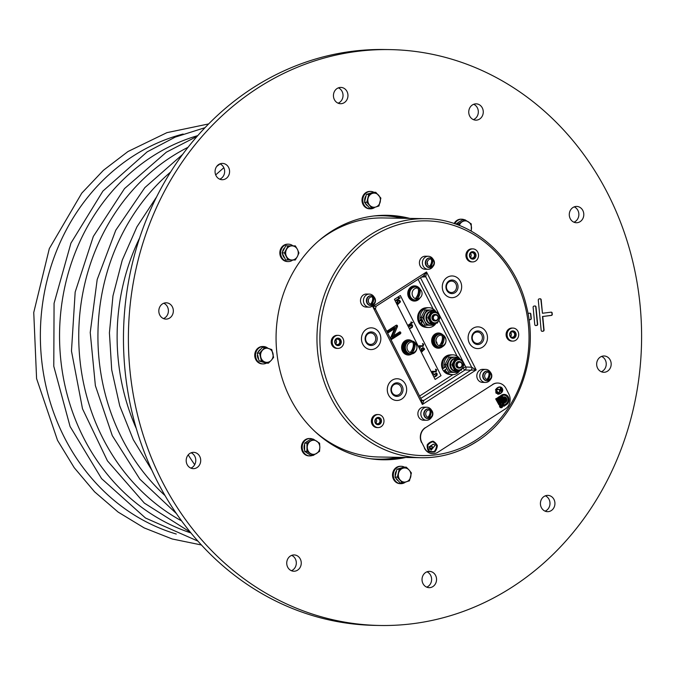 <?xml version="1.0" encoding="UTF-8"?>
<svg xmlns="http://www.w3.org/2000/svg" width="675" height="675" viewBox="0 0 675 675"><rect width="100%" height="100%" fill="white"/><g stroke="black" fill="none" stroke-linecap="round" stroke-linejoin="round"><path stroke-width="1.01" d="M470.399 257.335A2.717 2.422 91 0 0 470.467 253.387M510.57 336.53A2.717 2.422 91 0 0 510.638 332.573M375.857 423.006A2.717 2.422 91 0 0 375.924 419.057M335.686 343.82A2.717 2.422 91 0 0 335.753 339.863M513 328.075L512.013 328.058A6.522 5.813 91 0 0 509.034 328.919A6.522 5.813 91 0 0 506.275 336.201A6.522 5.813 91 0 0 511.793 341.094L512.781 341.111A6.522 5.813 91 0 0 515.759 340.251A6.522 5.813 91 0 0 518.518 332.961A6.522 5.813 91 0 0 513 328.075A6.522 5.813 91 0 0 510.022 328.936A6.522 5.813 91 0 0 507.263 336.218A6.522 5.813 91 0 0 512.781 341.111M338.116 335.357L337.129 335.34A6.522 5.813 91 0 0 334.142 336.209A6.522 5.813 91 0 0 331.383 343.491A6.522 5.813 91 0 0 336.901 348.384L337.888 348.401A6.522 5.813 91 0 0 340.875 347.532A6.522 5.813 91 0 0 343.634 340.251A6.522 5.813 91 0 0 338.116 335.357A6.522 5.813 91 0 0 335.129 336.226A6.522 5.813 91 0 0 332.37 343.507A6.522 5.813 91 0 0 337.888 348.401M378.287 414.551L377.3 414.534A6.522 5.813 91 0 0 372.195 417.741A6.522 5.813 91 0 0 372.136 424.297A6.522 5.813 91 0 0 377.08 427.57L378.067 427.587A6.522 5.813 91 0 0 383.172 424.381A6.522 5.813 91 0 0 383.231 417.825A6.522 5.813 91 0 0 378.287 414.551A6.522 5.813 91 0 0 373.182 417.757A6.522 5.813 91 0 0 373.123 424.313A6.522 5.813 91 0 0 378.067 427.587M472.829 248.881L471.842 248.864A6.522 5.813 91 0 0 468.855 249.725A6.522 5.813 91 0 0 466.096 257.015A6.522 5.813 91 0 0 471.614 261.9L472.601 261.917A6.522 5.813 91 0 0 475.588 261.056A6.522 5.813 91 0 0 478.347 253.766A6.522 5.813 91 0 0 472.829 248.881A6.522 5.813 91 0 0 469.842 249.742A6.522 5.813 91 0 0 467.083 257.032A6.522 5.813 91 0 0 472.601 261.917M411.168 286.883A7.611 6.775 91 0 0 407.953 295.38A7.611 6.775 91 0 0 414.391 301.084A7.611 6.775 91 0 0 417.867 300.08A7.611 6.775 91 0 0 420.112 297.759A7.611 6.775 91 0 1 417.867 300.08A7.611 6.775 91 0 1 414.391 301.084L414.391 301.084A7.611 6.775 91 0 1 407.953 295.38A7.611 6.775 91 0 1 411.168 286.883A7.611 6.775 91 0 1 414.652 285.871A7.611 6.775 91 0 0 411.168 286.883M435.088 334.015A7.611 6.775 91 0 0 431.865 342.52A7.611 6.775 91 0 0 438.303 348.224A7.611 6.775 91 0 0 441.779 347.22A7.611 6.775 91 0 0 442.648 346.553A7.611 6.775 91 0 1 441.779 347.22A7.611 6.775 91 0 1 438.303 348.224A7.611 6.775 91 0 1 431.865 342.52A7.611 6.775 91 0 1 435.088 334.015A7.611 6.775 91 0 1 438.564 333.011A7.611 6.775 91 0 0 435.088 334.015M447.179 277.391A10.868 9.686 -89 0 1 452.149 275.957A10.868 9.686 91 0 0 447.196 277.391A10.868 9.686 91 0 0 442.597 289.533A10.868 9.686 91 0 0 451.794 297.683A10.868 9.686 -89 0 1 442.572 289.533A10.868 9.686 -89 0 1 447.179 277.391M405.042 340.808A7.611 6.775 91 0 0 401.819 349.304A7.611 6.775 91 0 0 408.265 355.008A7.611 6.775 91 0 0 411.742 354.004A7.611 6.775 91 0 0 411.868 353.919A7.611 6.775 91 0 1 411.742 354.004A7.611 6.775 91 0 1 408.265 355.008A7.611 6.775 91 0 1 401.819 349.304A7.611 6.775 91 0 1 405.042 340.808A7.611 6.775 91 0 1 408.518 339.803A7.611 6.775 91 0 0 405.042 340.808M366.348 329.282A10.868 9.686 -89 0 1 371.317 327.839A10.868 9.686 91 0 0 366.373 329.282A10.868 9.686 91 0 0 361.766 341.423A10.868 9.686 91 0 0 370.963 349.574A10.868 9.686 -89 0 1 361.749 341.423A10.868 9.686 -89 0 1 366.348 329.282M477.622 348.595L477.605 348.595A10.868 9.686 -89 0 1 468.399 340.445A10.868 9.686 -89 0 1 473.006 328.303A10.868 9.686 -89 0 1 477.976 326.86A10.868 9.686 91 0 0 473.023 328.303A10.868 9.686 91 0 0 468.425 340.445A10.868 9.686 91 0 0 477.622 348.595A10.868 9.686 91 0 0 482.591 347.152A10.868 9.686 91 0 0 487.19 335.011A10.868 9.686 91 0 0 477.993 326.86L477.976 326.86M396.79 400.477L396.773 400.477A10.868 9.686 -89 0 1 387.577 392.335A10.868 9.686 -89 0 1 392.175 380.185A10.868 9.686 -89 0 1 397.145 378.751A10.868 9.686 91 0 0 392.2 380.185A10.868 9.686 91 0 0 387.593 392.335A10.868 9.686 91 0 0 396.79 400.477A10.868 9.686 91 0 0 401.76 399.043A10.868 9.686 91 0 0 406.367 386.902A10.868 9.686 91 0 0 397.162 378.751L397.145 378.751M449.736 374.456A9.779 8.716 -89 0 1 442.69 369.554A9.779 8.716 -89 0 1 450.065 354.915M425.815 327.316A9.779 8.716 -89 0 1 418.778 322.422A9.779 8.716 -89 0 1 426.153 307.783M433.131 259.327A6.522 5.813 91 0 0 428.304 256.264L425.343 256.213A6.522 5.813 91 0 0 422.364 257.082A6.522 5.813 91 0 0 419.597 264.364A6.522 5.813 91 0 0 425.123 269.257L428.077 269.308A6.522 5.813 91 0 0 431.063 268.439A6.522 5.813 91 0 0 433.004 266.414M490.523 372.457A6.522 5.813 91 0 0 485.696 369.394L482.735 369.343A6.522 5.813 91 0 0 479.756 370.212A6.522 5.813 91 0 0 476.997 377.494A6.522 5.813 91 0 0 482.515 382.387L485.477 382.438A6.522 5.813 91 0 0 488.455 381.569A6.522 5.813 91 0 0 490.396 379.544M374.186 297.16A6.522 5.813 91 0 0 369.368 294.098L366.407 294.047A6.522 5.813 91 0 0 363.428 294.916A6.522 5.813 91 0 0 360.661 302.198A6.522 5.813 91 0 0 366.179 307.091L369.141 307.142A6.522 5.813 91 0 0 372.127 306.273A6.522 5.813 91 0 0 374.068 304.248M431.587 410.29A6.522 5.813 91 0 0 426.76 407.227L423.799 407.177A6.522 5.813 91 0 0 420.82 408.046A6.522 5.813 91 0 0 418.061 415.327A6.522 5.813 91 0 0 423.579 420.221L426.541 420.272A6.522 5.813 91 0 0 429.519 419.411A6.522 5.813 91 0 0 431.46 417.378M390.623 337.88A1.046 0.928 91 0 0 391.922 339.23L400.41 333.779A1.046 0.928 91 0 0 399.49 331.973L393.559 335.779L397.406 326.649A1.046 0.928 91 0 0 396.107 325.299L387.619 330.75A1.046 0.928 91 0 0 387.509 332.48A1.046 0.928 91 0 0 388.538 332.556L394.47 328.75L390.623 337.88M442.851 334.834A7.611 6.775 91 0 0 438.564 333.011L438.564 333.011A7.611 6.775 91 0 1 442.851 334.834M412.087 341.01A7.611 6.775 91 0 0 408.518 339.803A7.611 6.775 91 0 1 412.087 341.01M420.255 289.398A7.611 6.775 91 0 0 414.652 285.871A7.611 6.775 91 0 1 420.255 289.398M421.715 400.241A2.177 1.941 95.6 0 0 422.702 400.672A2.177 1.941 95.6 0 0 422.719 400.68A2.177 1.941 95.6 0 0 423.858 400.402L422.407 404.46L476.204 369.925L470.922 370.187A2.177 1.898 92.1 0 0 471.648 367.217L476.204 369.925L426.516 271.974L423.444 275.881L376.161 306.231L372.718 306.509L426.516 271.974L425.782 276.809A2.177 1.924 86.5 0 0 423.546 275.813M375.351 309.184L372.718 306.509L422.407 404.46L421.217 399.592M421.732 400.191L423.858 400.402L470.922 370.187L465.058 369.976A2.177 1.898 92.1 0 0 465.784 367.006L471.648 367.217L425.782 276.809L421.597 277.062M390.656 338.85A0.548 0.489 91 0 0 390.96 338.782L399.448 333.34A0.548 0.489 91 0 0 398.967 332.395L391.821 336.985L396.259 326.422A0.548 0.489 91 0 0 395.584 325.721L387.349 331.003M387.273 332.176A0.548 0.489 91 0 0 387.577 332.108L394.732 327.518L394.47 328.75M391.821 336.985L393.559 335.779M480.794 343.617A6.792 6.05 -89 0 1 472.542 341.103A6.792 6.05 -89 0 1 474.82 331.838A6.792 6.05 -89 0 1 483.072 334.353A6.792 6.05 -89 0 1 480.794 343.617M474.803 332.775A5.704 5.079 91 0 0 472.39 339.145A5.704 5.079 91 0 0 477.217 343.423A5.704 5.079 91 0 0 479.824 342.672A5.704 5.079 91 0 0 482.245 336.293A5.704 5.079 91 0 0 477.411 332.016A5.704 5.079 91 0 0 474.803 332.775M399.971 395.508A6.792 6.05 -89 0 1 391.719 392.993A6.792 6.05 -89 0 1 393.989 383.721A6.792 6.05 -89 0 1 402.241 386.235A6.792 6.05 -89 0 1 399.971 395.508M393.972 384.657A5.704 5.079 91 0 0 391.559 391.036A5.704 5.079 91 0 0 396.385 395.314A5.704 5.079 91 0 0 399.001 394.554A5.704 5.079 91 0 0 401.414 388.184A5.704 5.079 91 0 0 396.588 383.906A5.704 5.079 91 0 0 393.972 384.657M448.993 280.927A6.792 6.05 -89 0 1 457.245 283.441A6.792 6.05 -89 0 1 454.967 292.714A6.792 6.05 -89 0 1 446.715 290.199A6.792 6.05 -89 0 1 448.993 280.927M453.997 291.76A5.704 5.079 91 0 0 456.41 285.382A5.704 5.079 91 0 0 451.583 281.104A5.704 5.079 91 0 0 448.976 281.863A5.704 5.079 91 0 0 446.563 288.242A5.704 5.079 91 0 0 451.389 292.52A5.704 5.079 91 0 0 453.997 291.76M451.794 297.683L451.778 297.683A10.868 9.686 91 0 0 456.764 296.249A10.868 9.686 91 0 0 461.362 284.108A10.868 9.686 91 0 0 452.166 275.957L452.149 275.957M368.162 332.817A6.792 6.05 -89 0 1 376.414 335.332A6.792 6.05 -89 0 1 374.144 344.596A6.792 6.05 -89 0 1 365.892 342.082A6.792 6.05 -89 0 1 368.162 332.817M373.174 343.651A5.704 5.079 91 0 0 375.587 337.272A5.704 5.079 91 0 0 370.761 332.994A5.704 5.079 91 0 0 368.145 333.745A5.704 5.079 91 0 0 365.732 340.124A5.704 5.079 91 0 0 370.558 344.402A5.704 5.079 91 0 0 373.174 343.651M370.963 349.574L370.946 349.574A10.868 9.686 91 0 0 375.933 348.131A10.868 9.686 91 0 0 380.54 335.99A10.868 9.686 91 0 0 371.334 327.839L371.317 327.839M421.867 322.093A7.611 6.775 -89 0 1 421.445 321.359A7.611 6.775 -89 0 1 420.989 320.254M421.436 319.967A6.522 5.813 91 0 0 421.791 320.811A6.522 5.813 91 0 0 422.381 321.764M419.285 321.342A9.779 8.716 91 0 0 419.766 322.439A9.779 8.716 91 0 0 420.339 323.426M513.776 337.12A2.919 2.607 -89 0 1 511.203 332.049A2.919 2.607 -89 0 1 513.776 337.12M510.308 336.184A2.717 2.422 91 0 0 514.612 333.897A2.717 2.422 91 0 0 510.368 332.91M511.22 331.29A3.805 3.392 91 0 0 514.561 337.888A3.805 3.392 91 0 0 511.22 331.29M338.892 344.41A2.919 2.607 -89 0 1 336.319 339.339A2.919 2.607 -89 0 1 338.892 344.41M335.416 343.474A2.717 2.422 91 0 0 339.719 341.187A2.717 2.422 91 0 0 335.475 340.192M336.327 338.58A3.805 3.392 91 0 0 339.677 345.178A3.805 3.392 91 0 0 336.327 338.58M375.511 422.516A2.919 2.607 -89 0 1 380.042 419.605A2.919 2.607 -89 0 1 375.511 422.516M375.595 422.668A2.717 2.422 91 0 0 379.654 419.707A2.717 2.422 91 0 0 375.654 419.386M381.122 419.175A3.805 3.392 91 0 0 375.233 422.963A3.805 3.392 91 0 0 381.122 419.175M473.605 257.926A2.919 2.607 -89 0 1 471.032 252.855A2.919 2.607 -89 0 1 473.605 257.926M470.129 256.998A2.717 2.422 91 0 0 474.432 254.711A2.717 2.422 91 0 0 470.188 253.716M471.04 252.104A3.805 3.392 91 0 0 474.39 258.702A3.805 3.392 91 0 0 471.04 252.104M428.304 256.264A6.522 5.813 91 0 0 425.317 257.133A6.522 5.813 91 0 0 422.558 264.414A6.522 5.813 91 0 0 428.077 269.308M485.696 369.394A6.522 5.813 91 0 0 482.718 370.263A6.522 5.813 91 0 0 479.95 377.544A6.522 5.813 91 0 0 485.477 382.438M426.76 407.227A6.522 5.813 91 0 0 423.782 408.097A6.522 5.813 91 0 0 421.014 415.378A6.522 5.813 91 0 0 426.541 420.272M369.368 294.098A6.522 5.813 91 0 0 366.382 294.967A6.522 5.813 91 0 0 363.623 302.248A6.522 5.813 91 0 0 369.141 307.142M440.319 334.125L439.535 334.117A6.522 5.813 91 0 0 436.548 334.977A6.522 5.813 91 0 1 439.535 334.117L438.548 334.1A6.522 5.813 91 0 0 435.561 334.96A6.522 5.813 91 0 0 432.802 342.25A6.522 5.813 91 0 0 438.32 347.136L440.1 347.169A6.522 5.813 91 0 0 443.078 346.309A6.522 5.813 91 0 0 445.837 339.019A6.522 5.813 91 0 0 440.319 334.125A6.522 5.813 91 0 0 437.341 334.994A6.522 5.813 91 0 0 434.582 342.276A6.522 5.813 91 0 0 440.1 347.169M436.548 334.977A6.522 5.813 91 0 0 433.789 342.267A6.522 5.813 91 0 0 439.307 347.152A6.522 5.813 91 0 1 433.789 342.267A6.522 5.813 91 0 1 436.548 334.977M409.987 340.934A6.522 5.813 91 0 0 409.489 340.9L408.502 340.883A6.522 5.813 91 0 0 405.523 341.752A6.522 5.813 91 0 0 402.764 349.034A6.522 5.813 91 0 0 408.282 353.928L409.269 353.945A6.522 5.813 91 0 0 409.759 353.928M409.489 340.9A6.522 5.813 91 0 0 406.51 341.769A6.522 5.813 91 0 0 403.751 349.051A6.522 5.813 91 0 0 409.269 353.945M412.155 292.958A3.805 3.392 91 0 0 412.138 293.92M419.69 288.951A6.522 5.813 91 0 0 415.614 286.976L414.627 286.959A6.522 5.813 91 0 0 411.649 287.82A6.522 5.813 91 0 0 408.89 295.11A6.522 5.813 91 0 0 414.408 300.004L415.395 300.021A6.522 5.813 91 0 0 418.373 299.152A6.522 5.813 91 0 0 419.529 298.181M415.614 286.976A6.522 5.813 91 0 0 412.636 287.837A6.522 5.813 91 0 0 409.877 295.127A6.522 5.813 91 0 0 415.395 300.021M603.02 356.046A8.151 7.265 91 0 0 596.666 364.584A8.151 7.265 91 0 0 603.779 372.279A8.151 7.265 91 0 0 604.817 372.212A8.151 7.265 91 0 0 611.17 363.673A8.151 7.265 91 0 0 604.058 355.978A8.151 7.265 91 0 0 603.02 356.046M546.775 495.442A8.151 7.265 91 0 0 540.422 503.98A8.151 7.265 91 0 0 547.535 511.675A8.151 7.265 91 0 0 548.572 511.608A8.151 7.265 91 0 0 554.926 503.069A8.151 7.265 91 0 0 547.813 495.374A8.151 7.265 91 0 0 546.775 495.442M428.389 571.438A8.151 7.265 91 0 0 422.035 579.977A8.151 7.265 91 0 0 429.148 587.663A8.151 7.265 91 0 0 430.186 587.604A8.151 7.265 91 0 0 436.539 579.057A8.151 7.265 91 0 0 429.427 571.371A8.151 7.265 91 0 0 428.389 571.438M293.093 555.002A8.151 7.265 91 0 0 286.74 563.549A8.151 7.265 91 0 0 293.853 571.236A8.151 7.265 91 0 0 294.891 571.168A8.151 7.265 91 0 0 301.244 562.629A8.151 7.265 91 0 0 294.131 554.934A8.151 7.265 91 0 0 293.093 555.002M192.552 452.419A8.151 7.265 91 0 0 186.199 460.966A8.151 7.265 91 0 0 193.312 468.653A8.151 7.265 91 0 0 194.349 468.585A8.151 7.265 91 0 0 200.703 460.046A8.151 7.265 91 0 0 193.59 452.351A8.151 7.265 91 0 0 192.552 452.419M165.181 302.873A8.151 7.265 91 0 0 158.828 311.411A8.151 7.265 91 0 0 165.94 319.106A8.151 7.265 91 0 0 166.978 319.039A8.151 7.265 91 0 0 173.332 310.5A8.151 7.265 91 0 0 166.219 302.805A8.151 7.265 91 0 0 165.181 302.873M221.425 163.477A8.151 7.265 91 0 0 215.072 172.015A8.151 7.265 91 0 0 222.185 179.71A8.151 7.265 91 0 0 223.222 179.643A8.151 7.265 91 0 0 229.576 171.104A8.151 7.265 91 0 0 222.463 163.409A8.151 7.265 91 0 0 221.425 163.477M339.803 87.48A8.151 7.265 91 0 0 333.45 96.027A8.151 7.265 91 0 0 340.563 103.714A8.151 7.265 91 0 0 341.601 103.646A8.151 7.265 91 0 0 347.954 95.108A8.151 7.265 91 0 0 340.841 87.421A8.151 7.265 91 0 0 339.803 87.48M475.107 103.916A8.151 7.265 91 0 0 468.754 112.455A8.151 7.265 91 0 0 475.867 120.15A8.151 7.265 91 0 0 476.904 120.082A8.151 7.265 91 0 0 483.258 111.535A8.151 7.265 91 0 0 476.145 103.849A8.151 7.265 91 0 0 475.107 103.916M575.64 206.499A8.151 7.265 91 0 0 569.287 215.038A8.151 7.265 91 0 0 576.399 222.733A8.151 7.265 91 0 0 577.437 222.666A8.151 7.265 91 0 0 583.791 214.118A8.151 7.265 91 0 0 576.678 206.432A8.151 7.265 91 0 0 575.64 206.499M533.123 307.302A1.088 0.97 -89 0 1 533.984 306.104L534.946 305.986A1.088 0.97 -89 0 1 536.009 306.948L537.663 324.228A1.088 0.97 -89 0 1 536.802 325.426L535.832 325.544A1.088 0.97 -89 0 1 534.769 324.582L533.123 307.302M528.078 313.875A1.088 0.97 -89 0 1 528.82 313.301L529.791 313.183A1.088 0.97 -89 0 1 530.854 314.145L531.267 318.465A1.088 0.97 -89 0 1 530.407 319.663L529.445 319.781A1.088 0.97 -89 0 1 529.006 319.722M552.293 314.212A1.088 0.97 -89 0 1 551.433 315.411L542.767 316.491L544.05 329.991A1.088 0.97 -89 0 1 543.189 331.189L542.227 331.307A1.088 0.97 -89 0 1 541.164 330.345L538.287 300.105A1.088 0.97 -89 0 1 539.148 298.907L540.11 298.789A1.088 0.97 -89 0 1 541.173 299.742L542.455 313.251L551.121 312.171A1.088 0.97 -89 0 1 552.192 313.132L552.023 314.212A1.055 0.945 -89 0 1 551.197 315.377L542.767 316.491M380.438 459.709A122.259 108.928 91 0 0 393.525 458.713A122.259 108.928 91 0 0 400.849 457.372M409.877 218.413A122.259 108.928 91 0 0 387.087 215.3A122.259 108.928 91 0 0 371.537 216.287A122.259 108.928 91 0 0 276.21 344.419A122.259 108.928 91 0 0 382.902 459.785A122.259 108.928 91 0 0 398.461 458.798A122.259 108.928 91 0 0 405.785 457.456M416.711 623.168A287.98 256.593 91 0 0 641.25 321.334A287.98 256.593 91 0 0 389.922 49.604A287.98 256.593 91 0 0 353.287 51.916A287.98 256.593 91 0 0 128.739 353.751A287.98 256.593 91 0 0 380.067 625.48A287.98 256.593 91 0 0 416.711 623.168M389.922 49.604L384.995 49.52A287.98 256.593 91 0 0 348.351 51.832A287.98 256.593 91 0 0 123.812 353.666A287.98 256.593 91 0 0 375.131 625.396L380.067 625.48M601.315 371.756A8.151 7.265 91 0 0 606.243 364.171A8.151 7.265 91 0 0 601.577 356.425M545.071 511.144A8.151 7.265 91 0 0 549.998 503.567A8.151 7.265 91 0 0 545.333 495.813M426.693 587.14A8.151 7.265 91 0 0 431.62 579.555A8.151 7.265 91 0 0 426.954 571.809M291.389 570.712A8.151 7.265 91 0 0 296.317 563.127A8.151 7.265 91 0 0 291.659 555.382M190.856 468.129A8.151 7.265 91 0 0 195.784 460.544A8.151 7.265 91 0 0 191.118 452.798M163.477 318.575A8.151 7.265 91 0 0 168.404 310.998A8.151 7.265 91 0 0 163.738 303.244M219.721 179.187A8.151 7.265 91 0 0 224.648 171.602A8.151 7.265 91 0 0 219.983 163.856M338.108 103.191A8.151 7.265 91 0 0 343.035 95.605A8.151 7.265 91 0 0 338.369 87.86M473.403 119.618A8.151 7.265 91 0 0 478.33 112.042A8.151 7.265 91 0 0 473.664 104.287M573.944 222.202A8.151 7.265 91 0 0 578.872 214.616A8.151 7.265 91 0 0 574.206 206.871M404.941 218.329A122.259 108.928 91 0 0 384.623 215.291M542.489 316.457L543.78 329.991A1.055 0.945 -89 0 1 542.945 331.155L541.983 331.273A1.055 0.945 -89 0 1 541.89 331.282M539.966 298.806A1.055 0.945 -89 0 1 540.903 299.742L542.455 313.251M550.986 312.188A1.055 0.945 -89 0 1 551.914 313.124L552.023 314.212M529.647 313.2A1.055 0.945 -89 0 1 530.584 314.145L530.989 318.465A1.055 0.945 -89 0 1 530.153 319.629L529.192 319.748A1.055 0.945 -89 0 1 529.099 319.756M534.803 306.003A1.055 0.945 -89 0 1 535.739 306.939L537.384 324.228A1.055 0.945 -89 0 1 536.549 325.392L535.587 325.51A1.055 0.945 -89 0 1 535.494 325.519M433.62 319.064A2.717 2.422 91 0 0 437.83 316.364A2.717 2.422 91 0 0 433.62 319.064M438.007 316.094A3.257 2.902 -89 0 1 432.953 319.334A3.257 2.902 -89 0 1 438.007 316.094M435.814 312.238L434.447 310.027L424.955 309.977L420.989 317.571L422.651 317.596L424.896 321.418A7.611 6.775 91 0 0 435.012 323.57M435.215 311.842A7.611 6.775 91 0 0 426.482 311.774A7.611 6.775 91 0 0 424.896 321.418L426.524 325.223L434.354 325.249L435.696 323.148A6.522 5.813 91 0 1 435.434 323.317A6.522 5.813 91 0 1 432.456 324.186A6.522 5.813 91 0 1 426.938 319.292A6.522 5.813 91 0 1 429.697 312.002A6.522 5.813 91 0 1 432.683 311.141A6.522 5.813 91 0 1 435.831 312.255M422.887 321.435A6.522 5.813 -89 0 1 422.533 320.819A6.522 5.813 -89 0 1 422.111 319.773M420.989 317.571L424.853 325.19L426.524 325.223M424.955 309.977L426.617 310.002L422.651 317.596M434.447 310.027L426.617 310.002M457.532 366.204A2.717 2.422 91 0 0 461.742 363.504A2.717 2.422 91 0 0 457.532 366.204M461.919 363.226A3.257 2.902 -89 0 1 456.865 366.474A3.257 2.902 -89 0 1 461.919 363.226M459.127 358.982A7.611 6.775 91 0 0 450.402 358.914A7.611 6.775 91 0 0 448.816 368.55A7.611 6.775 91 0 0 458.924 370.702M459.726 359.378L458.359 357.168L448.867 357.117L444.901 364.711L446.572 364.736L450.436 372.364L458.266 372.389L459.608 370.28M446.808 368.575A6.522 5.813 -89 0 1 446.445 367.959A6.522 5.813 -89 0 1 446.023 366.913M443.5 370.887A6.522 5.813 91 0 0 444.504 371.098M444.901 364.711L448.774 372.33L450.436 372.364M444.724 358.096A6.522 5.813 91 0 0 443.711 358.273M448.867 357.117L450.529 357.142L446.572 364.736M458.359 357.168L450.529 357.142M497.779 394.2L496.977 393.095L497.779 394.2A6.438 5.737 91 0 0 501.922 392.268A3.139 2.793 91 0 0 499.264 387.028A6.438 5.737 91 0 0 495.678 390.057L496.243 391.163L495.678 390.057M499.863 386.935A3.139 2.793 91 0 0 499.019 387.02A6.438 5.737 91 0 0 495.433 390.049M496.977 393.095A4.7 4.185 91 0 0 498.867 392.487A1.645 1.468 91 0 0 498.302 389.416M497.222 393.095A4.7 4.185 91 0 0 499.112 392.496A1.645 1.468 91 0 0 498.428 389.407A1.645 1.468 91 0 0 497.661 389.635A4.7 4.185 91 0 0 496.243 391.163M497.863 394.04L497.458 393.23A4.843 4.32 91 0 0 499.179 392.622A1.797 1.603 91 0 0 498.428 389.264A1.797 1.603 91 0 0 497.593 389.509A4.843 4.32 91 0 0 496.26 390.867L495.847 390.057A6.278 5.594 91 0 1 499.298 387.188A2.978 2.649 91 0 1 501.82 392.158A6.278 5.594 91 0 1 497.863 394.04A6.278 5.594 91 0 0 501.576 392.15A2.978 2.649 91 0 0 499.863 387.096M498.302 389.264A1.797 1.603 91 0 0 497.348 389.5A4.843 4.32 91 0 0 496.15 390.656M501.137 405.304A0.818 0.726 -89 0 1 501.112 406.907M501.879 405.7A0.818 0.726 91 0 0 500.614 406.51A0.818 0.726 91 0 0 501.879 405.7M499.981 406.915A1.628 1.451 91 0 0 502.512 405.295A1.628 1.451 91 0 0 499.981 406.915M501.154 404.477A1.628 1.451 91 0 0 499.736 406.915A1.628 1.451 91 0 0 501.095 407.725M503.331 397.01A2.987 2.666 -89 0 1 505.516 402.427L503.415 403.777L504.132 405.194L506.233 403.836A4.615 4.117 91 0 0 507.777 397.533A4.615 4.117 91 0 0 504.284 395.212A4.615 4.117 91 0 0 502.166 395.828L503.871 399.735L501.981 400.95L500.065 397.178L499.432 397.583L501.348 401.355L499.449 402.57L497.542 398.798L496.91 399.203L499.179 403.684L504.866 400.03L503.086 397.01A2.987 2.666 -89 0 1 504.132 396.849M504.065 405.067L505.988 403.836A4.615 4.117 91 0 0 507.532 397.533A4.615 4.117 91 0 0 504.157 395.212M508.41 397.128A5.434 4.843 91 0 0 504.292 394.402A5.434 4.843 91 0 0 501.812 395.12L500.968 395.66L502.883 399.431L502.251 399.836L500.335 396.065L498.445 397.28L500.361 401.051L499.728 401.456L497.812 397.685L495.914 398.9L498.909 404.798L505.853 400.334L504.512 397.685A2.177 1.941 -89 0 1 505.162 401.718L502.419 403.473L503.862 406.299L506.596 404.544A5.434 4.843 91 0 0 508.41 397.128M504.174 394.402A5.434 4.843 91 0 0 504.048 394.394A5.434 4.843 91 0 0 501.567 395.111L500.723 395.651L502.639 399.423L502.192 399.71M504.546 397.752A2.177 1.941 -89 0 1 505.845 400.317M505.837 400.351A2.177 1.941 -89 0 1 504.917 401.718L502.175 403.473L503.862 406.299M497.686 391.711L497.973 392.276L496.209 393.407L495.669 391.711L496.825 391.137L497.256 391.981L497.686 391.711L497.197 391.863M421.824 442.555L424.702 448.208A10.868 9.686 91 0 0 432.928 453.667A10.868 9.686 91 0 0 437.898 452.233L505.254 408.991A10.868 9.686 91 0 0 508.891 394.158L506.022 388.505A10.868 9.686 91 0 0 497.787 383.046A10.868 9.686 91 0 0 492.818 384.48L425.461 427.722A10.868 9.686 91 0 0 421.824 442.555L424.702 448.208M497.812 397.685L495.669 398.9L498.909 404.798M500.335 396.065L498.201 397.28L500.108 401.051L499.66 401.338M433.105 441.205A10.699 9.526 91 0 0 427.469 444.825A10.699 9.526 91 0 0 428.659 451.136A10.699 9.526 91 0 0 432.591 452.166A10.699 9.526 91 0 0 434.801 451.913A10.699 9.526 91 0 0 437.324 445.576A10.699 9.526 91 0 0 433.105 441.205L432.852 441.205A10.699 9.526 91 0 0 427.224 444.825A10.699 9.526 91 0 0 428.414 451.136A10.699 9.526 91 0 0 432.337 452.157A10.699 9.526 91 0 0 432.464 452.157M492.818 384.48L425.461 427.722M432.81 453.667A10.868 9.686 -89 0 1 432.683 453.667A10.868 9.686 -89 0 1 424.448 448.208M421.58 442.547A10.868 9.686 -89 0 1 425.216 427.714M492.573 384.48A10.868 9.686 -89 0 1 497.542 383.037A10.868 9.686 -89 0 1 497.669 383.037M501.981 400.95L499.88 397.297M499.449 402.57L497.357 398.917M499.12 403.557L504.613 400.03L503.086 397.01M500.428 387.661A0.65 0.582 91 0 1 501.213 387.906L502.023 389.492A1.173 1.046 91 0 1 501.095 391.247A1.173 1.046 91 0 1 500.808 388.952L501.112 389.551A0.523 0.464 91 0 0 501.103 390.597A0.523 0.464 91 0 0 501.517 389.812L500.175 387.661A0.65 0.582 91 0 1 500.597 387.593M500.808 388.952L500.563 388.943A1.173 1.046 91 0 0 499.829 390.251M499.964 390.665A1.173 1.046 91 0 0 500.968 391.238M500.977 390.572A0.523 0.464 91 0 0 501.272 389.812L500.175 387.661M497.45 392.048L496.201 393.061M497.779 392.209L496.26 393.188L496.117 391.778L496.775 391.357L497.534 392.209M496.589 391.475L497.205 392.209M496.209 393.407L495.669 391.711M495.923 391.719L496.825 391.137M436.86 445.694A10.184 9.07 91 0 0 433.038 441.745A10.184 9.07 91 0 0 427.908 445.036A10.184 9.07 91 0 0 428.988 450.74A10.184 9.07 91 0 0 432.599 451.651A10.184 9.07 91 0 0 434.557 451.448A10.184 9.07 91 0 0 436.86 445.694L436.607 445.686A10.184 9.07 91 0 0 432.869 441.779M434.557 451.448L434.312 451.44A10.184 9.07 91 0 0 436.607 445.686M432.472 451.651A10.184 9.07 91 0 0 434.312 451.44M429.646 449.272L431.3 448.639L430.566 448.689L429.983 447.55L430.228 448.9L429.401 449.272L430.228 448.9M429.393 446.825L433.342 444.201L435.215 445.255L431.182 450.098L430.869 449.727L432.633 446.909L431.426 446.2L429.578 447.188L429.148 446.816L429.578 447.188M431.139 448.318L430.498 448.563M429.983 447.55L429.401 447.761L429.975 448.9M433.215 444.201L429.148 446.816M430.869 449.727L432.388 446.909L431.3 446.2M435.004 376.819L434.784 376.388L436.835 374.439L436.345 373.486L434.059 374.954L433.839 374.524L436.632 373.039L437.214 374.186L436.86 375.629L435.004 376.819L434.734 376.388L436.607 375.182L436.312 373.511M434.059 374.954L433.789 374.524L436.632 373.039M435.552 371.967L432.726 371.849L433.367 373.621L432.118 371.326L435.999 371.326L435.645 369.166L436.615 369.807L436.185 371.79L435.552 371.967M422.272 351.7L421.132 350.013L421.487 348.562L422.719 347.768L424.01 348.157L424.592 349.304L421.9 351.616L421.082 350.013L421.436 348.562L423.183 347.625M396.293 300.611L396.073 300.173L399.262 298.131L398.444 297.371L400.157 297.911L396.293 300.611M394.47 299.312L435.122 379.443L441.02 375.663L400.359 295.532L394.419 299.312L435.122 379.443M398.183 304.231L396.993 302.535L397.347 301.084L399.127 300.147L398.638 300.291L399.921 300.679L400.503 301.826L398.005 304.256L397.043 302.535L397.398 301.084L398.587 300.291M408.788 325.249L408.569 324.81L411.758 322.768L410.948 322.009L412.653 322.549L408.788 325.249M410.451 328.413L410.231 327.974L412.096 326.776L411.792 325.08L409.506 326.548L409.286 326.118L411.75 324.532L412.661 325.78L412.298 327.223L410.451 328.413L410.181 327.974L412.054 326.776L411.75 325.105M409.506 326.548L409.236 326.118L412.071 324.633M422.575 346.393L419.749 346.275L420.39 348.047L419.141 345.76L423.023 345.76L422.677 343.6L423.638 344.242L423.208 346.216L422.575 346.393M400.359 295.532L394.419 299.312M396.343 300.611L396.115 300.181L399.313 298.131L398.41 297.743L398.672 297.346M397.668 302.746L398.326 302.957L400.013 301.868L398.866 300.712L397.373 301.852L397.668 302.746L398.326 302.957L399.963 301.868L398.824 300.712M397.617 302.746L398.284 302.957M408.839 325.249L408.62 324.818L411.809 322.768L410.915 322.38L411.168 321.983M423.023 345.76L423.276 344.537L422.491 343.634M420.39 348.047L419.141 345.76M422.626 346.393L419.749 346.275M422.668 347.768L423.157 347.625M421.757 350.224L424.102 349.346L422.955 348.19L421.462 349.329L421.757 350.224L422.415 350.426L424.052 349.346L422.904 348.19M421.706 350.224L422.364 350.426M435.999 371.326L436.244 370.102L435.459 369.2M433.367 373.621L432.118 371.326M435.603 371.967L432.726 371.849M471.327 231.137L471.26 223.889L464.991 219.788L458.671 223.847L458.823 225.256M456.342 224.328L456.342 223.805L462.662 219.755L464.991 219.788M456.342 223.805L458.671 223.847M459.346 225.458A7.062 6.294 -89 0 1 462.122 221.822A7.062 6.294 -89 0 1 468.416 221.847A7.062 6.294 -89 0 1 471.521 227.973A7.062 6.294 91 0 1 470.931 230.918M457.751 222.902A6.632 5.906 -89 0 1 459.785 221.602M464.451 219.78A8.691 7.746 91 0 0 461.776 219.198L460.983 219.181A8.691 7.746 91 0 0 457.009 220.337A8.691 7.746 91 0 0 454.123 223.568M461.776 219.198A8.691 7.746 91 0 0 457.802 220.345A8.691 7.746 91 0 0 454.807 223.796M368.533 299.076A3.316 2.953 91 0 0 368.398 301.936L368.415 301.927M427.469 261.242A3.316 2.953 91 0 0 427.343 264.102L427.714 263.731M371.014 295.768A4.894 4.354 91 0 0 370.82 295.76A4.894 4.354 91 0 0 368.584 296.401A4.894 4.354 91 0 0 366.508 301.868A4.894 4.354 91 0 0 370.651 305.539A4.894 4.354 91 0 0 370.845 305.53M373.283 304.898A4.894 4.354 91 0 0 375.351 299.43A4.894 4.354 91 0 0 371.216 295.76A4.894 4.354 91 0 0 368.98 296.409A4.894 4.354 91 0 0 366.905 301.877A4.894 4.354 91 0 0 371.048 305.539A4.894 4.354 91 0 0 373.283 304.898M428.406 408.898A4.894 4.354 91 0 0 428.212 408.89A4.894 4.354 91 0 0 425.976 409.531A4.894 4.354 91 0 0 423.908 414.998A4.894 4.354 91 0 0 428.043 418.669A4.894 4.354 91 0 0 428.245 418.66M430.675 418.027A4.894 4.354 91 0 0 432.743 412.56A4.894 4.354 91 0 0 428.608 408.89A4.894 4.354 91 0 0 426.372 409.539A4.894 4.354 91 0 0 424.297 415.007A4.894 4.354 91 0 0 428.439 418.669A4.894 4.354 91 0 0 430.675 418.027M487.35 371.064A4.894 4.354 91 0 0 487.148 371.056A4.894 4.354 91 0 0 484.912 371.697A4.894 4.354 91 0 0 482.844 377.165A4.894 4.354 91 0 0 486.979 380.835A4.894 4.354 91 0 0 487.181 380.827M489.611 380.194A4.894 4.354 91 0 0 491.687 374.726A4.894 4.354 91 0 0 487.544 371.056A4.894 4.354 91 0 0 485.308 371.706A4.894 4.354 91 0 0 483.233 377.173A4.894 4.354 91 0 0 487.375 380.835A4.894 4.354 91 0 0 489.611 380.194M429.95 257.934A4.894 4.354 91 0 0 429.756 257.926A4.894 4.354 91 0 0 427.52 258.567A4.894 4.354 91 0 0 425.444 264.035A4.894 4.354 91 0 0 429.587 267.705A4.894 4.354 91 0 0 429.781 267.697M432.219 267.064A4.894 4.354 91 0 0 434.287 261.596A4.894 4.354 91 0 0 430.152 257.926A4.894 4.354 91 0 0 427.916 258.576A4.894 4.354 91 0 0 425.841 264.043A4.894 4.354 91 0 0 429.983 267.705A4.894 4.354 91 0 0 432.219 267.064M429.916 410.113A3.814 3.4 91 0 0 428.11 417.471A3.814 3.4 91 0 0 430.481 417.226A3.915 3.915 0 0 0 430.591 410.408A3.814 3.4 91 0 0 429.916 410.113M429.233 417.175A3.392 3.021 -89 0 1 428.203 416.863A3.864 1.704 106.9 0 0 429.789 410.425A3.392 3.021 -89 0 1 430.81 410.738L429.233 417.175A3.864 1.704 -73.1 0 0 430.81 410.738M372.524 296.983A3.814 3.4 91 0 0 370.718 304.341A3.814 3.4 91 0 0 373.081 304.096A3.915 3.915 0 0 0 373.199 297.278A3.814 3.4 91 0 0 372.524 296.983M371.841 304.045A3.392 3.021 -89 0 1 370.811 303.733A3.864 1.704 106.9 0 0 372.389 297.295A3.392 3.021 -89 0 1 373.418 297.608L371.841 304.045A3.864 1.704 -73.1 0 0 373.418 297.608M488.852 372.279A3.814 3.4 91 0 0 487.046 379.637A3.814 3.4 91 0 0 489.417 379.392A3.915 3.915 0 0 0 489.535 372.575A3.814 3.4 91 0 0 488.852 372.279M488.168 379.342A3.392 3.021 -89 0 1 487.148 379.029A3.864 1.704 106.9 0 0 488.725 372.592A3.392 3.021 -89 0 1 489.746 372.904L488.168 379.342A3.864 1.704 -73.1 0 0 489.746 372.904M431.46 259.149A3.814 3.4 91 0 0 429.654 266.507A3.814 3.4 91 0 0 432.017 266.262A3.915 3.915 0 0 0 432.135 259.445A3.814 3.4 91 0 0 431.46 259.149M430.777 266.212A3.392 3.021 -89 0 1 429.747 265.899A3.864 1.704 106.9 0 0 431.325 259.462A3.392 3.021 -89 0 1 432.354 259.774L430.777 266.212A3.864 1.704 -73.1 0 0 432.354 259.774M418.272 288.259A5.459 4.86 91 0 0 412.298 292.098A5.459 4.86 91 0 0 415.699 298.789A5.459 4.86 91 0 0 418.61 298.654A5.543 5.543 0 0 0 418.787 288.444A5.459 4.86 91 0 0 418.272 288.259M417.563 298.299A4.767 4.253 -89 0 1 416.694 298.139A4.767 4.253 -89 0 1 415.884 297.785A5.459 2.396 106.9 0 0 418.087 288.773A4.767 4.253 -89 0 1 418.947 288.934A4.767 4.253 -89 0 1 419.766 289.288L417.563 298.299A5.459 2.396 -73.1 0 0 419.766 289.288M442.193 335.399A5.459 4.86 91 0 0 436.21 339.23A5.459 4.86 91 0 0 439.611 345.929A5.459 4.86 91 0 0 442.522 345.794A5.543 5.543 0 0 0 442.699 335.585A5.459 4.86 91 0 0 442.193 335.399A5.459 4.86 91 0 0 436.21 339.238A5.459 4.86 91 0 0 439.611 345.929A5.459 4.86 91 0 0 442.522 345.794A5.543 5.543 0 0 0 442.699 335.585A5.459 4.86 91 0 0 442.193 335.391M441.475 345.431A4.767 4.253 -89 0 1 440.615 345.279A4.767 4.253 -89 0 1 439.796 344.925A5.459 2.396 106.9 0 0 441.998 335.914A4.767 4.253 -89 0 1 442.868 336.074A4.767 4.253 -89 0 1 443.686 336.428L441.475 345.431A5.459 2.396 -73.1 0 0 443.686 336.428A4.767 4.253 -89 0 0 442.868 336.074A4.767 4.253 -89 0 0 441.998 335.914A5.459 2.396 106.9 0 1 439.796 344.925A4.767 4.253 -89 0 0 440.615 345.279A4.767 4.253 -89 0 0 441.475 345.431A5.459 2.396 -73.1 0 0 443.678 336.428M410.552 352.73A5.459 4.86 91 0 0 413.471 352.603A5.543 5.543 0 0 0 413.64 342.385A5.459 4.86 91 0 0 413.134 342.2A5.459 4.86 91 0 0 407.16 346.039A5.459 4.86 91 0 0 410.552 352.73M412.417 352.24A4.767 4.253 -89 0 1 411.556 352.08A4.767 4.253 -89 0 1 410.738 351.726A5.459 2.396 106.9 0 0 412.948 342.723A4.767 4.253 -89 0 1 413.809 342.875A4.767 4.253 -89 0 1 414.627 343.229L412.417 352.24A5.459 2.396 -73.1 0 0 414.627 343.229M375.773 192.316L368.736 194.408L366.812 202.281L371.908 208.06L375.713 207.023L378.945 205.976L380.877 198.104L375.773 192.316L373.444 192.274L366.407 194.366L368.736 194.408M366.812 202.281L364.483 202.238L369.588 208.018L371.908 208.06M364.483 202.238L366.407 194.366M369.647 205.175A7.062 6.294 -89 0 1 368.061 198.349A7.062 6.294 -89 0 1 372.541 193.362A7.062 6.294 -89 0 1 378.608 195.218A7.062 6.294 91 0 1 380.194 202.044A7.062 6.294 -89 0 1 375.713 207.023A7.062 6.294 -89 0 1 369.647 205.175M288.09 245.86L284.411 252.906L288.006 259.985L291.921 260.002L295.27 260.01L297.397 256.492L298.949 252.956L297.439 249.421L295.355 245.886L285.761 245.818L295.355 245.886M288.006 259.985L285.677 259.942L282.082 252.872L285.761 245.818M282.082 252.872L284.411 252.906M291.921 260.002A7.062 6.294 -89 0 1 286.495 256.449A7.062 6.294 -89 0 1 286.538 249.387A7.062 6.294 -89 0 1 292.013 245.877A7.062 6.294 91 0 1 297.439 249.421A7.062 6.294 -89 0 1 297.397 256.492A7.062 6.294 -89 0 1 291.921 260.002M259.58 353.143L261.411 361.032L268.422 363.167L271.291 360.298L273.594 357.413L271.763 349.532L264.752 347.397L259.58 353.143L257.251 353.109L262.423 347.355L264.752 347.397M268.422 363.167L266.093 363.125L259.082 360.99L257.251 353.109M259.082 360.99L261.411 361.032M271.291 360.298A7.062 6.294 -89 0 1 265.199 362.104A7.062 6.294 -89 0 1 260.778 357.092A7.062 6.294 -89 0 1 262.457 350.274A7.062 6.294 91 0 1 268.54 348.469A7.062 6.294 -89 0 1 272.962 353.481A7.062 6.294 -89 0 1 271.291 360.298M306.939 451.339L313.208 455.431L319.528 451.381L319.84 447.306L319.579 443.222L313.31 439.121L306.99 443.18L306.939 451.339L304.611 451.297L304.661 443.138L306.99 443.18M313.208 455.431L310.88 455.397L304.611 451.297M304.661 443.138L310.981 439.079L313.31 439.121M319.84 447.306A7.062 6.294 -89 0 1 316.651 453.414A7.062 6.294 -89 0 1 310.357 453.389A7.062 6.294 -89 0 1 307.252 447.263A7.062 6.294 91 0 1 310.441 441.155A7.062 6.294 -89 0 1 316.727 441.18A7.062 6.294 -89 0 1 319.84 447.306M402.427 482.903L409.463 480.819L411.396 472.947L409.126 470.062L406.291 467.167L399.254 469.252L397.322 477.124L402.427 482.903L400.098 482.87L395.002 477.082L397.322 477.124M395.002 477.082L396.925 469.209L399.254 469.252M396.925 469.209L403.962 467.125L406.291 467.167M409.126 470.062A7.062 6.294 -89 0 1 410.712 476.888A7.062 6.294 -89 0 1 406.232 481.866A7.062 6.294 -89 0 1 400.165 480.018A7.062 6.294 91 0 1 398.579 473.192A7.062 6.294 -89 0 1 403.059 468.214A7.062 6.294 -89 0 1 409.126 470.062M367.841 206.052A6.632 5.906 -89 0 1 365.226 203.082M364.711 201.302A6.632 5.906 -89 0 1 366.052 195.826M284.757 258.145A6.632 5.906 -89 0 1 282.504 253.69M282.504 252.062A6.632 5.906 -89 0 1 284.293 248.088L284.639 247.97M257.985 352.291A6.632 5.906 -89 0 1 260.71 349.262M258.736 359.488A6.632 5.906 -89 0 1 257.369 355.084L257.656 354.856M304.619 450.115A6.632 5.906 -89 0 1 304.653 444.293M306.07 442.235A6.632 5.906 -89 0 1 308.095 440.935M307.918 453.457A6.632 5.906 -89 0 1 306.087 452.258M398.36 480.895A6.632 5.906 -89 0 1 395.744 477.925M395.229 476.153A6.632 5.906 -89 0 1 396.571 470.669M373.891 192.282A8.691 7.746 91 0 0 370.676 191.438L369.883 191.43A8.691 7.746 91 0 0 362.273 197.843A8.691 7.746 91 0 0 369.588 208.811L370.381 208.828A8.691 7.746 91 0 0 374.962 207.242M370.676 191.438A8.691 7.746 91 0 0 363.057 197.859A8.691 7.746 91 0 0 370.381 208.828M292.942 245.843A8.691 7.746 91 0 0 288.512 244.181L287.727 244.173A8.691 7.746 91 0 0 280.918 248.451A8.691 7.746 91 0 0 280.842 257.183A8.691 7.746 91 0 0 287.423 261.554L288.217 261.571A8.691 7.746 91 0 0 292.773 260.002M288.512 244.181A8.691 7.746 91 0 0 281.711 248.459A8.691 7.746 91 0 0 281.627 257.2A8.691 7.746 91 0 0 288.217 261.571M267.975 348.3A8.691 7.746 91 0 0 265.326 346.832A8.691 7.746 91 0 0 263.419 346.528L262.634 346.52A8.691 7.746 91 0 0 254.812 353.995A8.691 7.746 91 0 0 260.423 363.597A8.691 7.746 91 0 0 262.33 363.901L263.123 363.918A8.691 7.746 91 0 0 266.465 363.133M263.419 346.528A8.691 7.746 91 0 0 255.606 354.012A8.691 7.746 91 0 0 261.217 363.614A8.691 7.746 91 0 0 263.123 363.918M312.77 439.113A8.691 7.746 91 0 0 310.095 438.531L309.302 438.514A8.691 7.746 91 0 0 305.328 439.67A8.691 7.746 91 0 0 301.649 449.381A8.691 7.746 91 0 0 309.007 455.903L309.8 455.912A8.691 7.746 91 0 0 312.491 455.423M310.095 438.531A8.691 7.746 91 0 0 306.121 439.678A8.691 7.746 91 0 0 302.434 449.398A8.691 7.746 91 0 0 309.8 455.912M404.409 467.134A8.691 7.746 91 0 0 401.195 466.29L400.402 466.273A8.691 7.746 91 0 0 392.791 472.686A8.691 7.746 91 0 0 400.106 483.654L400.899 483.671A8.691 7.746 91 0 0 405.481 482.085M401.195 466.29A8.691 7.746 91 0 0 393.576 472.702A8.691 7.746 91 0 0 400.899 483.671M436.843 343.676A4.835 4.312 91 0 1 436.742 343.533L437.155 343.077M436.944 337.508A4.835 4.312 91 0 0 436.236 342.546L436.32 342.495M436.759 342.031L436.236 342.546M411.269 340.934L410.476 340.917A6.522 5.813 91 0 0 407.498 341.786A6.522 5.813 91 0 0 404.73 349.068A6.522 5.813 91 0 0 410.257 353.962L411.041 353.97A6.522 5.813 91 0 0 414.028 353.109A6.522 5.813 91 0 0 416.787 345.819A6.522 5.813 91 0 0 411.269 340.934A6.522 5.813 91 0 0 408.282 341.795A6.522 5.813 91 0 0 405.523 349.085A6.522 5.813 91 0 0 411.041 353.97M459.743 359.387A6.522 5.813 91 0 0 456.595 358.282L455.802 358.265A6.522 5.813 91 0 0 452.824 359.134A6.522 5.813 91 0 0 450.065 366.415A6.522 5.813 91 0 0 455.583 371.309L456.368 371.317A6.522 5.813 91 0 0 459.354 370.457A6.522 5.813 91 0 0 459.616 370.271M456.595 358.282A6.522 5.813 91 0 0 453.608 359.142A6.522 5.813 91 0 0 450.849 366.432A6.522 5.813 91 0 0 456.368 371.317M456.477 360.357A5.164 4.598 -89 0 1 462.755 362.273A5.164 4.598 -89 0 1 461.025 369.318A5.164 4.598 -89 0 1 454.756 367.402A5.164 4.598 -89 0 1 456.477 360.357M461.219 370.28L464.054 364.854L461.287 359.412L455.701 359.387L452.866 364.812L455.633 370.254L461.219 370.28M455.633 370.254L454.638 370.238L451.87 364.795L452.866 364.812M461.287 359.412L454.705 359.37L451.87 364.795M459.447 361.589L458.806 361.581A3.257 2.902 91 0 0 458.696 368.094L459.337 368.111M454.705 359.37L455.701 359.387M432.565 313.225A5.164 4.598 -89 0 1 438.834 315.132A5.164 4.598 -89 0 1 437.113 322.177A5.164 4.598 -89 0 1 430.836 320.271A5.164 4.598 -89 0 1 432.565 313.225M437.307 323.139L440.134 317.714L437.375 312.272L431.781 312.255L428.954 317.68L431.713 323.123L437.307 323.139M431.713 323.123L430.718 323.106L427.958 317.663L428.954 317.68M437.375 312.272L430.785 312.238L427.958 317.663M435.535 314.449L434.894 314.44A3.257 2.902 91 0 0 432.025 318.516A3.257 2.902 91 0 0 434.784 320.962L435.426 320.971M430.785 312.238L431.781 312.255M432.683 311.141L431.89 311.133A6.522 5.813 91 0 0 428.912 311.993A6.522 5.813 91 0 0 426.144 319.275A6.522 5.813 91 0 0 431.671 324.169L432.456 324.186M460.164 359.395A9.889 8.809 91 0 0 452.9 354.848L451.423 354.822A9.889 8.809 91 0 0 443.112 368.542L445.897 366.668M445.087 369.681A9.889 8.809 91 0 0 452.562 374.625L451.086 374.6A9.889 8.809 91 0 1 444.184 370.642L446.85 368.542M452.562 374.625A9.889 8.809 91 0 0 460.013 370.271M452.9 354.848A9.889 8.809 91 0 0 444.243 367.428L445.778 366.441M444.243 367.428L443.112 368.542M436.252 312.255A9.889 8.809 91 0 0 428.988 307.707L427.511 307.682A9.889 8.809 91 0 0 419.2 321.401L421.985 319.537M421.166 322.54A9.889 8.809 91 0 0 428.65 327.485L427.174 327.459A9.889 8.809 91 0 1 420.272 323.511L422.938 321.41M428.65 327.485A9.889 8.809 91 0 0 436.101 323.139M428.988 307.707A9.889 8.809 91 0 0 420.331 320.288L421.867 319.3M420.331 320.288L419.2 321.401M398.419 457.329A121.711 108.447 -89 0 1 369.79 458.663M476.086 441.906A119.543 106.515 -89 0 1 421.428 457.726A119.543 106.515 -89 0 1 320.237 368.086A119.543 106.515 -89 0 1 370.862 234.495A119.543 106.515 -89 0 1 425.52 218.675L383.096 217.949A119.543 106.515 91 0 0 328.438 233.769A119.543 106.515 91 0 0 318.6 240.916M315.335 431.84A119.543 106.515 91 0 0 379.004 457L421.428 457.726C440.986 457.945 459.278 452.655 476.305 441.847C517.902 416.146 539.646 357.413 526.517 306.517C515.168 256.449 471.85 218.658 425.52 218.675M476.111 440.032A117.366 104.574 91 0 0 515.388 279.847A117.366 104.574 91 0 0 372.802 236.402A117.366 104.574 91 0 0 333.526 396.588A117.366 104.574 91 0 0 476.111 440.032M181.626 520.914A206.128 183.659 -89 0 1 78.823 342.571A206.128 183.659 -89 0 1 171.686 156.625A206.128 183.659 -89 0 1 188.021 147.319M190.949 532.946A206.128 183.659 -89 0 1 60.742 359.378A206.128 183.659 -89 0 1 152.491 156.296A206.128 183.659 -89 0 1 197.758 135.616M176.276 534.035A206.128 183.659 -89 0 1 41.833 361.665A206.128 183.659 -89 0 1 133.304 155.967A206.128 183.659 -89 0 1 183.127 134.021M373.942 215.966A121.711 108.447 -89 0 1 402.511 218.287M419.588 396.031L452.942 374.625M462.257 368.634L463.143 368.069L462.873 367.538M457.076 356.113L438.961 320.397M433.156 308.973L418.112 279.307M165.063 495.61A206.128 183.659 -89 0 1 170.598 172.041M136.342 428.642A206.128 183.659 -89 0 1 139.607 237.988M216.675 166.455A206.128 183.659 -89 0 1 220.092 163.898M194.695 464.678A206.128 183.659 -89 0 1 188.224 454.866M420.508 277.762L465.784 367.006A2.177 0.506 153.1 0 0 463.143 368.069A2.177 0.852 57.3 0 0 465.058 369.976L420.787 398.393M390.96 338.782L391.922 339.23M387.577 332.108L388.538 332.556M395.584 325.721L396.107 325.299M396.259 326.422L397.406 326.649M398.967 332.395L399.49 331.973M399.448 333.34L400.41 333.779M197.125 136.325L166.362 152.179L124.521 188.587L93.319 236.469L75.17 292.073L71.474 351.051L82.51 408.805L107.443 460.848L144.34 503.094L190.35 532.212M205.006 127.676L175.205 137.118L147.175 151.85L102.904 191.101L70.942 243.127L54.076 303.294L53.781 366.272L70.082 426.499L101.571 478.626L145.479 518.012L197.927 541.122M208.643 123.93L166.928 132.646L127.988 151.521L103.41 170.303L81.768 193.143L49.309 248.619L33.75 312.517L36.585 378.582L57.535 440.37L74.242 467.733L94.601 491.83L118.1 512.055L144.18 527.909L172.193 538.979L201.428 544.987M176.437 513.591L139.868 479.182L112.269 435.594L95.369 385.636L90.231 332.497L97.183 279.56L115.779 230.209L144.863 187.591L182.579 154.457M151.943 470.34L133.287 439.687L119.737 405.844L111.704 369.849L109.418 332.826L112.97 295.895L122.234 260.204L136.932 226.842L156.625 196.847M215.688 174.909L223.83 167.687M422.702 400.672L421.605 400.005L375.418 308.964L376.161 306.231M423.984 275.721L423.444 275.881"/></g></svg>
